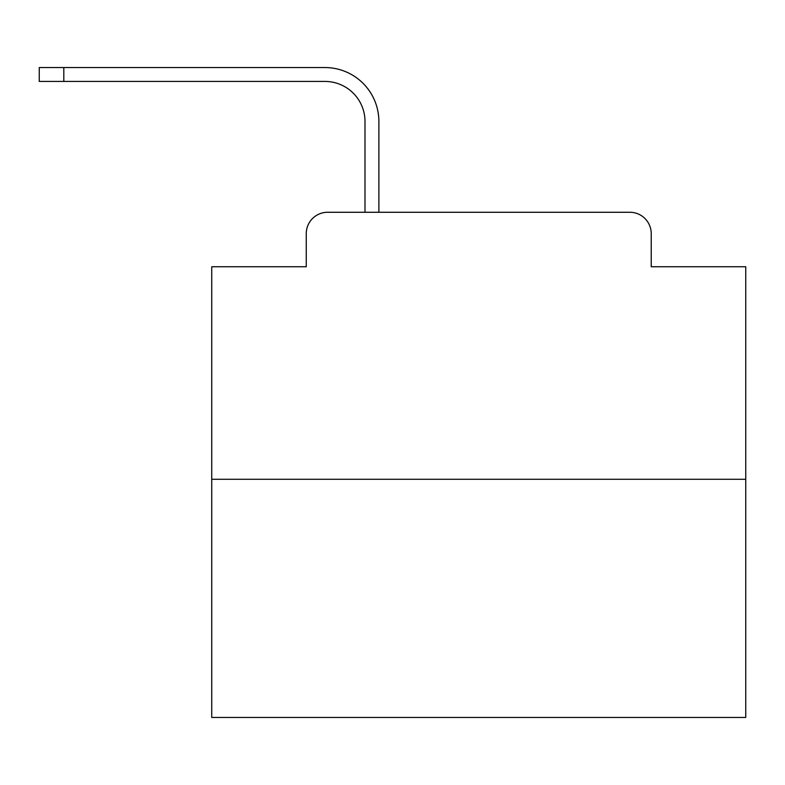 <?xml version="1.0" encoding="UTF-8"?>
<svg xmlns="http://www.w3.org/2000/svg" width="785" height="785" viewBox="0 0 785 785"><rect width="100%" height="100%" fill="white"/><g stroke="black" fill="none" stroke-linecap="round" stroke-linejoin="round"><path stroke-width="1.18" d="M306.258 233.636L306.258 266.743L306.258 233.636A21.362 21.362 0 0 1 327.62 212.274L364.996 212.274L364.996 121.489A40.055 40.055 0 0 0 324.951 81.434A40.055 40.055 0 0 1 364.996 121.489A40.055 40.055 0 0 0 324.951 81.434A40.055 40.055 0 0 1 364.996 121.489A40.055 40.055 0 0 0 324.951 81.434A40.055 40.055 0 0 1 364.996 121.489A40.055 40.055 0 0 0 324.951 81.434A40.055 40.055 0 0 1 364.996 121.489A40.055 40.055 0 0 0 324.951 81.434A40.055 40.055 0 0 1 364.996 121.489A40.055 40.055 0 0 0 324.951 81.434A40.055 40.055 0 0 1 364.996 121.489A40.055 40.055 0 0 0 324.951 81.434A40.055 40.055 0 0 1 364.996 121.489A40.055 40.055 0 0 0 324.951 81.434A40.055 40.055 0 0 1 364.996 121.489A40.055 40.055 0 0 0 324.951 81.434A40.055 40.055 0 0 1 364.996 121.489A40.055 40.055 0 0 0 324.951 81.434A40.055 40.055 0 0 1 364.996 121.489A40.055 40.055 0 0 0 324.951 81.434A40.055 40.055 0 0 1 364.996 121.489A40.055 40.055 0 0 0 324.951 81.434A40.055 40.055 0 0 1 364.996 121.489A40.055 40.055 0 0 0 324.951 81.434A40.055 40.055 0 0 1 364.996 121.489A40.055 40.055 0 0 0 324.951 81.434A40.055 40.055 0 0 1 364.996 121.489A40.055 40.055 0 0 0 324.951 81.434A40.055 40.055 0 0 1 364.996 121.489A40.055 40.055 0 0 0 324.951 81.434A40.055 40.055 0 0 1 364.996 121.489A40.055 40.055 0 0 0 324.951 81.434A40.055 40.055 0 0 1 364.996 121.489A40.055 40.055 0 0 0 324.951 81.434A40.055 40.055 0 0 1 364.996 121.489A40.055 40.055 0 0 0 324.951 81.434A40.055 40.055 0 0 1 364.996 121.489A40.055 40.055 0 0 0 324.951 81.434L39.25 81.434L63.811 81.434L63.811 67.549L39.25 67.549L39.25 81.434M745.75 479.282L211.734 479.282L211.734 717.451L745.75 717.451L745.75 266.743L651.226 266.743L651.226 233.636A21.362 21.362 0 0 0 629.864 212.274L327.62 212.274M211.734 479.282L211.734 266.743L306.258 266.743M63.811 67.549L324.951 67.549A53.939 53.939 0 0 1 378.88 121.489L378.88 212.274L378.88 121.489L378.88 212.274L378.88 121.489L378.88 212.274L378.88 121.489L378.88 212.274L378.88 121.489L378.88 212.274L378.88 121.489L378.88 212.274L378.88 121.489L378.88 212.274L378.88 121.489L378.88 212.274L378.88 121.489L378.88 212.274L378.88 121.489L378.88 212.274L378.88 121.489L378.88 212.274L378.88 121.489L378.88 212.274L378.88 121.489L378.88 212.274L378.88 121.489L378.88 212.274L378.88 121.489L378.88 212.274L378.88 121.489L378.88 212.274L378.88 121.489L378.88 212.274L378.88 121.489L378.88 212.274L378.88 121.489L378.88 212.274L378.88 121.489L378.88 212.274L395.434 212.274M562.05 212.274L629.864 212.274M651.226 266.743L651.226 233.636"/></g></svg>
